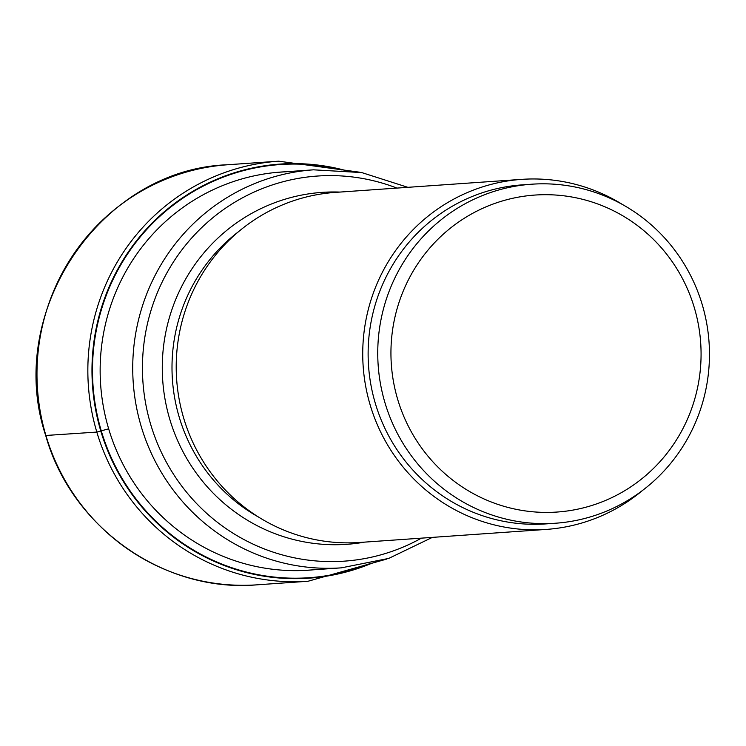 <?xml version="1.0" encoding="UTF-8"?>
<svg xmlns="http://www.w3.org/2000/svg" width="746" height="746" viewBox="0 0 746 746"><rect width="100%" height="100%" fill="white"/><g stroke="black" fill="none" stroke-linecap="round" stroke-linejoin="round"><path stroke-width="1.12" d="M369.345 563.789A207.099 202.11 -94 0 1 101.316 431.001A207.099 202.11 -94 0 1 147.391 228.742A207.099 202.11 -94 0 1 341.799 169.948M521.743 179.366L335.224 192.403A175.459 171.235 86 0 0 183.693 418.161A175.459 171.235 86 0 0 359.712 542.463L546.221 529.418A175.459 171.235 -94 0 1 370.212 405.115A175.459 171.235 -94 0 1 521.743 179.366A175.459 171.235 -94 0 1 622.826 204.721M642.8 490.243A175.459 171.235 -94 0 1 546.221 529.418M531.749 184.206L522.125 184.877A169.929 165.836 86 0 0 375.369 403.511A169.929 165.836 86 0 0 545.839 523.906L555.462 523.235A169.929 165.836 -94 0 1 384.992 402.84A169.929 165.836 -94 0 1 495.111 191.06A169.929 165.836 -94 0 1 531.749 184.206A169.929 165.836 -94 0 1 702.219 304.592A169.929 165.836 -94 0 1 592.091 516.372A169.929 165.836 -94 0 1 555.462 523.235M694.302 307.622A158.879 155.056 -94 0 1 591.345 505.629A158.879 155.056 -94 0 1 397.711 399.474A158.879 155.056 -94 0 1 500.678 201.476A158.879 155.056 -94 0 1 694.302 307.622M45.907 435.468L96.821 432.083L108.711 428.782M344.438 170.172A207.556 202.558 86 0 0 147.922 227.437A207.556 202.558 86 0 0 100.822 431.132A207.556 202.558 86 0 0 371.918 563.202M278.659 161.183L227.791 164.745A210.549 205.476 86 0 0 45.954 435.645A210.549 205.476 86 0 0 257.174 584.817L308.033 581.255A210.549 205.476 -94 0 1 96.821 432.083A210.549 205.476 -94 0 1 278.659 161.183L359.842 172.233M313.432 569.804A199.555 194.743 -94 0 1 108.655 428.801A199.555 194.743 86 0 1 285.597 171.776M304.228 570.448L341.351 567.846A199.499 194.687 -94 0 1 141.227 426.507A199.499 194.687 -94 0 1 141.18 426.339A199.499 194.687 -94 0 1 313.516 169.827L276.393 172.419M396.919 188.095A193.018 188.374 86 0 0 201.849 227.474A193.018 188.374 86 0 0 150.627 424.232A193.018 188.374 86 0 0 150.673 424.399A193.018 188.374 86 0 0 421.397 538.155M364.477 542.137A176.401 172.158 -94 0 1 169.846 419.494A176.401 172.158 -94 0 1 169.799 419.345A176.401 172.158 -94 0 1 339.99 192.076M238.58 231.652A169.929 165.836 86 0 0 179.245 417.228A169.929 165.836 86 0 0 179.282 417.378A169.929 165.836 86 0 0 258.545 517.062M308.033 581.255L386.894 559.024M227.791 164.745C100.402 169.156 4.345 312.266 45.739 435.617C71.402 527.497 164.129 593.005 257.174 584.817M341.351 567.846L388.741 558.409L432.363 537.381M407.875 187.33L361.754 172.578L313.516 169.827"/></g></svg>
